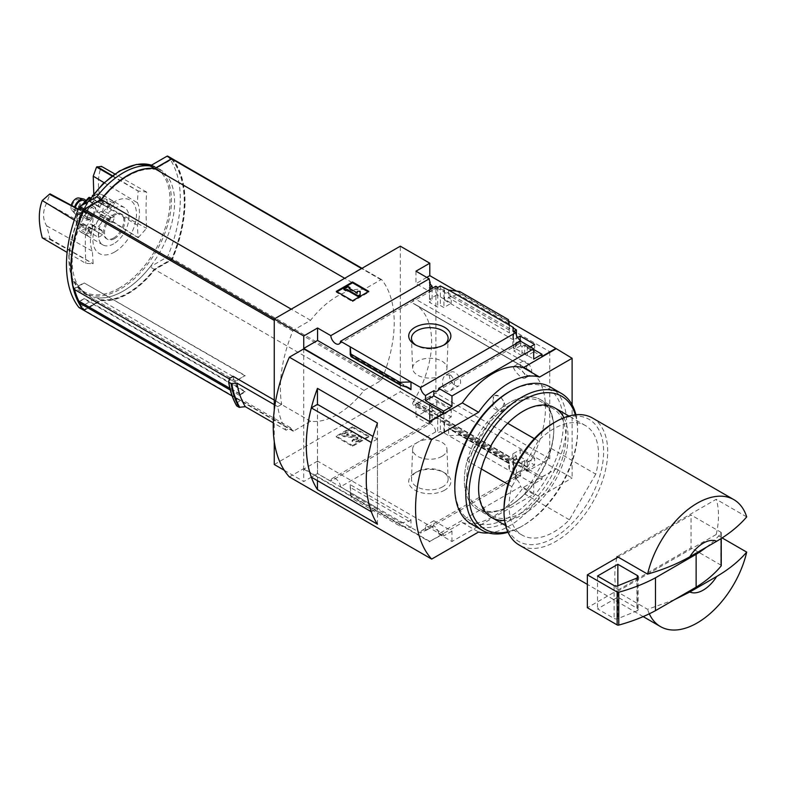 <?xml version="1.0" encoding="UTF-8"?>
<svg xmlns="http://www.w3.org/2000/svg" width="786" height="786" viewBox="0 0 786 786"><rect width="100%" height="100%" fill="white"/><g stroke="black" fill="none" stroke-linecap="round" stroke-linejoin="round"><path stroke-width="0.59" stroke-dasharray="3.93 2.95" d="M450.535 375.069C455.733 380.404 455.792 385.562 450.702 390.554C442.823 395.319 439.374 378.105 446.065 374.981L450.535 375.069M517.06 367.18C523.564 371.611 526.256 375.256 525.127 378.105C521.58 380.355 511.047 366.944 513.956 366.296L517.06 367.18M549.748 351.715L549.748 458.759L528.536 470.578A2.879 1.66 120 0 1 527.131 470.706A2.879 1.66 120 0 1 527.17 467.326A82.952 47.887 120 0 0 527.386 466.963L413.534 401.391A83.09 47.975 120 0 0 414.419 303.927A83.09 47.975 120 0 0 413.534 303.445L413.534 303.602A82.952 47.887 120 0 0 413.318 303.494A2.879 1.66 120 0 1 413.279 303.475A2.879 1.66 120 0 1 412.837 301.185A2.879 1.66 120 0 1 414.684 298.651L435.896 285.976L549.748 351.715L528.536 364.39A2.879 1.66 120 0 0 526.689 366.924A2.879 1.66 120 0 0 527.131 369.204A2.879 1.66 120 0 0 527.17 369.224L413.318 303.494M527.386 467.12A83.09 47.975 120 0 0 528.271 369.666A83.09 47.975 120 0 0 527.386 369.174L413.534 303.445M504.268 402.825L500.879 411.962L492.606 407.983L493.579 396.645A8.626 4.981 -120 0 0 495.259 406.647A8.626 4.981 -120 0 0 503.237 410.597A8.626 4.981 -120 0 0 504.268 402.825L500.505 396.252L494.944 395.466L493.579 396.645A8.626 4.981 -120 0 1 494.61 395.653A8.626 4.981 -120 0 1 504.268 402.825M527.386 466.963L413.534 401.224A82.952 47.887 120 0 1 413.318 401.587A2.879 1.66 120 0 0 413.279 404.967A2.879 1.66 120 0 0 414.684 404.849L435.896 393.029L435.896 285.976M527.386 369.174L413.534 303.602M430.099 283.677L430.099 291.793L436.81 287.912L436.81 294.868L451.243 303.2L443.933 307.572L440.366 305.518L437.723 307.1L429.49 302.345L432.133 300.763L429.49 299.24L436.81 294.868M436.81 287.912L451.243 296.253L451.243 303.2M451.243 409.968L436.81 401.626L429.49 405.714L432.133 407.236L429.49 408.71L437.723 413.465L440.366 411.992L443.933 414.045L451.243 409.968L451.243 416.914L444.542 420.795L513.464 460.586L513.464 473.025L512.845 473.378L516.412 475.432L513.769 476.955L515.812 478.143A6.897 3.989 60 0 1 517.227 475.442A6.897 3.989 60 0 1 520.676 475.785L520.676 470.618L515.596 473.555L533.694 483.999L542.026 479.185L527.897 471.03L527.897 468.918L542.026 477.073L542.026 479.185M436.81 401.626L436.81 408.582L451.243 416.914M429.49 282.518L429.49 299.24M429.49 405.714L429.49 422.436L430.099 422.082L430.099 412.454L436.81 408.582M432.133 288.364L432.133 300.763M432.133 407.236L432.133 421.827A6.897 3.989 60 0 0 430.011 422.033A6.897 3.989 60 0 0 429.49 422.436M429.49 287.705L429.49 302.345M429.49 408.71L429.49 423.349L432.133 421.827M437.723 287.509L437.723 307.1M435.68 286.32A6.897 3.989 60 0 1 434.265 289.022A6.897 3.989 60 0 1 431.219 288.894M437.723 413.465L437.723 433.057L440.366 431.534L443.933 433.587L444.542 433.233L444.542 420.795M429.49 423.349A6.897 3.989 60 0 1 435.68 431.878L437.723 433.057M440.366 285.976L440.366 305.518M440.366 411.992L440.366 431.534M443.933 288.03L443.933 307.572M443.933 414.045L443.933 433.587M451.243 296.253L444.542 300.124L444.542 287.676M520.165 340.24L520.165 342.991L534.608 351.322L527.288 355.694L524.645 354.172L522.002 355.753L513.769 350.998L516.412 349.416L512.845 347.363L520.165 342.991M534.608 344.376L534.608 351.322M534.608 458.091L520.165 449.759L512.845 453.836L516.412 455.89L513.769 457.364L522.002 462.119L524.645 460.645L527.288 462.168L534.608 458.091L534.608 465.047L527.897 468.918M520.165 449.759L520.165 456.705L534.608 465.047M530.334 346.842L527.897 348.247L527.897 346.135L527.288 346.488L524.645 344.966L524.645 354.172M524.645 344.966L522.002 346.488L522.002 355.753M522.002 462.119L522.002 471.384L520.676 470.618M524.645 460.645L524.645 469.851L522.002 471.384M527.288 346.488L527.288 355.694M527.288 462.168L527.288 471.384L524.645 469.851M527.897 471.03L527.288 471.384M512.845 327.821L512.845 347.363M513.464 328.175L513.464 339.916L517.601 337.518M512.845 453.836L512.845 473.378M513.464 460.586L520.165 456.705M516.412 335.19L516.412 349.416M516.412 455.89L516.412 475.432M513.769 331.407L513.769 350.998M513.769 457.364L513.769 476.955M522.002 346.488L520.676 345.722L520.676 341.262M513.464 473.025L444.542 433.233M508.414 463.308L508.473 460.812L509.397 462.934L509.397 470.676L508.414 463.308L459.741 435.208L448.6 435.582L448.6 427.83L449.651 429.215L459.093 432.3L459.741 435.208M444.699 490.14A21.075 12.163 180 0 1 414.9 490.14A21.075 12.163 180 0 1 414.9 472.926A21.075 12.163 180 0 1 444.699 472.926A21.075 12.163 180 0 1 444.699 490.14M435.68 431.878L340.525 486.809L420.667 533.075L515.812 478.143M444.542 300.124L513.464 339.916M448.6 290.024L448.6 297.776L450.604 296.184L458.493 294.563L459.741 293.571L459.741 291.527M509.397 325.129L509.397 332.871L448.6 297.776M527.897 348.247L542.026 356.402M527.897 346.135L533.694 349.485M456.558 291.105L508.699 321.199M426.749 277.409L415.971 283.628L430.099 291.793M542.026 477.073L555.849 469.095L429.795 396.321L415.971 404.299L430.099 412.454M515.596 473.555L515.596 478.713A6.897 3.989 60 0 1 520.46 486.691L438.726 533.871A6.897 3.989 -120 0 0 433.862 525.903L425.531 530.717A6.897 3.989 -120 0 0 422.082 530.373A6.897 3.989 -120 0 0 420.667 533.075M515.596 478.713L520.676 475.785M520.46 341.134A6.897 3.989 60 0 1 519.045 343.836A6.897 3.989 60 0 1 515.999 343.708M520.676 345.722L515.596 348.66L533.694 359.104M515.596 343.492L515.596 348.66M340.525 486.809A6.897 3.989 -120 0 0 337.341 480.148A6.897 3.989 -120 0 0 332.213 478.497A6.897 3.989 -120 0 0 330.808 481.189L429.205 424.381A6.897 3.989 60 0 1 430.099 422.082M429.205 424.381L415.971 416.737L429.795 408.759L400.32 391.742L400.32 246.185M415.971 404.299L415.971 416.737M415.971 271.19L415.971 283.628M534.333 438.676L538.243 440.936A63.253 36.52 -60 0 1 585.442 425.58A63.253 36.52 -60 0 1 595.749 474.135L551.015 448.315A63.253 36.52 -60 0 0 540.719 399.76A63.253 36.52 -60 0 0 493.51 415.116L467.159 460.753A63.253 36.52 -60 0 0 477.466 509.318A63.253 36.52 -60 0 0 524.665 493.962L551.015 448.315M507.746 423.33L493.51 415.116M83.65 310.224A1.434 0.825 120 0 0 84.269 310.106L101.158 300.35A72.459 41.835 120 0 0 154.606 269.49L171.505 259.744A1.434 0.825 120 0 0 172.37 258.692A115.011 66.397 120 0 0 172.37 158.841A1.434 0.825 120 0 0 172.321 158.792M79.229 307.65A1.434 0.825 120 0 0 79.769 307.513L96.668 297.756A72.459 41.835 120 0 0 150.116 266.896L167.015 257.15A1.434 0.825 120 0 0 167.87 256.098A115.011 66.397 120 0 0 167.87 156.247M101.158 300.35L96.668 297.756M154.606 269.49L150.116 266.896M233.167 376.337A115.011 66.397 120 0 0 234.316 381.77L229.502 378.999M281.693 404.348L277.723 406.647A119.61 69.06 120 0 0 286.094 430.217L290.456 427.702A115.011 66.397 120 0 0 292.814 430.954A1.434 0.825 120 0 0 292.952 431.082A1.434 0.825 120 0 0 293.669 431.013L310.568 421.257A72.459 41.835 120 0 0 364.016 390.396L380.915 380.64A1.434 0.825 120 0 0 381.77 379.589A115.011 66.397 120 0 0 381.77 279.747A1.434 0.825 120 0 0 381.632 279.62A1.434 0.825 120 0 0 380.915 279.688L364.016 289.445A72.459 41.835 120 0 0 310.568 320.305L293.669 330.061A1.434 0.825 120 0 0 292.814 331.103A115.011 66.397 120 0 0 281.693 404.348L274.265 400.064M290.456 427.702L241.931 399.681A115.011 66.397 120 0 1 239.357 395.299L245.144 391.959L245.144 391.369L240.329 394.15A0.865 0.501 120 0 1 239.769 394.051A115.011 66.397 120 0 1 235.407 382.379A0.865 0.501 120 0 1 235.996 381.151L245.144 375.521L234.316 381.77M241.931 399.681L238.158 401.862A118.873 68.628 -60 0 1 229.718 378.321M245.144 375.875L84.269 282.989L245.144 375.521M79.199 301.343A0.865 0.501 120 0 0 79.455 301.264L84.269 298.484L245.144 391.369M84.269 298.484L79.71 301.706M245.144 391.959L84.269 299.073M79.229 302.217A113.862 65.739 120 0 0 83.847 309.301A1.425 0.825 120 0 0 83.994 309.419A1.425 0.825 120 0 0 84.701 309.35L101.423 299.692A71.732 41.412 120 0 0 154.341 269.146L171.073 259.488A1.425 0.825 120 0 0 171.918 258.447A113.862 65.739 120 0 0 171.918 159.597A1.425 0.825 120 0 0 171.78 159.479A1.425 0.825 120 0 0 171.073 159.548L154.341 169.206A71.732 41.412 120 0 0 101.423 199.752L84.701 209.41A1.425 0.825 120 0 0 83.847 210.452A113.862 65.739 120 0 0 74.031 288.55L84.269 282.636M235.996 381.151L75.122 288.275A0.865 0.501 120 0 0 74.532 289.494A115.011 66.397 120 0 0 74.532 289.523M75.122 288.275L84.269 282.989M274.265 464.516L400.32 391.742M274.265 410.076L274.265 441.486M277.723 406.647L274.265 404.652M286.094 430.217L273.302 422.829M236.832 405.989L236.645 405.596A123.893 71.526 -60 0 1 234.69 401.901M238.158 401.862L236.645 405.596M674.427 599.708L647.595 609.327L617.098 591.72A73.314 42.326 120 0 1 616.804 590.718L587.358 607.716M649.305 613.797A73.314 42.326 -60 0 1 647.595 609.327M438.726 533.871L451.96 541.515L533.694 494.325L520.46 486.691M451.96 541.515L451.96 531.189L433.862 520.735L433.862 525.903M533.694 483.999L533.694 494.325M303.75 348.896L303.75 468.623L429.795 541.397L462.325 522.621A71.88 41.501 -60 0 0 523.319 487.399L555.849 469.095M429.795 541.397L443.628 533.881L317.573 461.107L317.573 473.555L330.808 481.189M451.96 531.189L443.628 535.993L443.628 533.881M425.531 530.717L425.531 525.549L443.628 535.993M350.202 484.648L350.202 492.39L351.175 497.882L350.202 484.648L410.99 519.743L410.99 527.485L399.848 525.981L351.175 497.882M410.99 519.743L408.995 521.324L401.106 522.955L399.848 523.948L399.848 525.981M368.801 436.928L352.541 446.32L336.28 436.928L352.541 427.535L368.801 436.928L368.801 436.112L352.541 426.719L352.541 427.535M284.296 470.303L303.75 481.533L317.573 473.555M549.748 458.759L435.896 393.029M429.795 396.321L429.795 408.759M555.849 468.623L572.11 478.016L572.11 404.81M317.573 461.107L303.75 469.095L303.75 481.533M303.75 469.095L429.795 541.868M508.414 319.627L508.414 321.671L459.741 293.571M508.414 321.671L509.397 332.871M523.319 487.399L539.589 496.791L572.11 478.016M289.356 476.925L303.75 468.623M462.325 522.621L478.595 532.004M488.695 532.977A71.88 41.501 120 0 0 539.589 496.791M371.336 511.765L377.447 508.237L377.447 438.981L373.016 436.427M377.447 508.237L317.475 473.614L317.475 404.358M377.467 524.233L377.467 423.015M317.446 480.678L317.446 404.368M377.447 438.981L371.346 442.508M311.344 477.151L317.475 473.614M368.801 291.38L368.801 292.195L368.094 291.793M352.541 300.773L352.541 301.588L368.801 292.195M336.28 291.38L336.28 292.195L352.541 301.588M336.988 291.793L336.28 292.195M360.165 295.428L360.165 292.107L357.286 292.107L357.286 291.282M360.165 291.282L360.165 292.107M347.962 286.389L347.962 287.214L343.904 289.562M349.996 288.383L347.962 287.214M348.984 288.148L348.984 288.973L349.691 288.56M357.286 293.767L357.286 292.942L357.286 293.767L348.984 288.973M352.541 426.719L336.28 436.112L352.541 445.495L352.541 446.32M352.541 445.495L368.801 436.112M336.28 436.112L336.28 436.928M353.661 439.924L353.661 439.099L352.03 440.514A4.313 2.486 0 0 0 358.131 440.514L360.312 439.246A3.733 2.162 0 0 0 361.413 437.723A3.733 2.162 0 0 0 358.328 435.601L346.685 434.275L352.03 431.121L352.03 431.936L346.685 435.1L358.328 436.417A3.733 2.162 0 0 1 361.413 438.549A3.733 2.162 0 0 1 360.312 440.072L358.131 441.329A4.313 2.486 0 0 1 352.03 441.329L353.661 439.924A2.014 1.159 0 0 0 356.51 439.924L357.502 439.345A1.434 0.825 0 0 0 357.925 438.765A1.434 0.825 0 0 0 356.736 437.94L343.904 436.633L341.871 435.464L349.996 430.767L352.03 431.936M352.03 440.514L352.03 441.329M353.661 439.099A2.014 1.159 0 0 0 356.51 439.099L356.51 439.924M352.03 431.121L349.996 429.942L341.871 434.638L343.904 435.817L356.736 437.124A1.434 0.825 0 0 1 357.925 437.94A1.434 0.825 0 0 1 357.502 438.529L356.51 439.099M343.904 435.817L343.904 436.633M341.871 434.638L341.871 435.464M349.996 429.942L349.996 430.767M433.862 520.735L425.531 525.549M592.506 418.034A73.314 42.326 -60 0 1 603.746 476.788A73.314 42.326 -60 0 1 555.849 541.397A73.314 42.326 -60 0 1 519.192 545.032M616.804 557.854A73.314 42.326 120 0 0 616.804 590.718L691.051 547.852L691.051 514.987L618.12 557.087M746.7 516.893L716.203 499.287L617.098 556.508M722.079 537.899L716.203 534.5A73.314 42.326 120 0 0 716.203 499.287M553.816 422.839A70.445 40.666 -60 0 1 603.628 451.596A70.445 40.666 -60 0 1 553.816 537.879A70.445 40.666 -60 0 1 504.003 509.122M595.749 474.135L569.388 519.782A63.253 36.52 -60 0 1 522.189 535.138A63.253 36.52 -60 0 1 511.892 486.583L507.972 484.323M538.243 440.936L511.892 486.583M569.388 519.782L524.665 493.962M481.396 468.977L467.159 460.753M716.203 534.5L617.098 591.72M721.116 565.281A1.434 0.825 0 0 0 720.831 565.046L691.051 547.852M706.516 547.144A143.759 83.002 0 0 0 721.116 533.124A1.434 0.825 0 0 0 721.253 532.77A1.434 0.825 0 0 0 720.831 532.181L691.051 514.987M636.935 610.918A2.879 1.66 0 0 0 638.163 609.563A2.879 1.66 0 0 0 637.318 608.384L617.855 597.154L597.527 608.895L614.121 618.464A2.879 1.66 0 0 0 617.806 618.651L636.935 610.918L636.935 578.054M597.527 576.02L597.527 608.895M617.855 585.767L617.855 597.154M443.658 345.142A18.324 10.582 180 0 1 442.754 345.712A18.324 10.582 180 0 1 416.845 345.712A18.324 10.582 180 0 1 415.941 345.142M442.754 345.712L444.699 344.582L442.754 345.712M441.948 375.197A17.174 9.913 180 0 1 423.399 377.388A17.174 9.913 180 0 1 412.63 368.398A17.174 9.913 180 0 1 429.795 358.269A17.174 9.913 180 0 1 446.969 368.398A17.174 9.913 180 0 1 441.948 375.197M441.948 456.342A17.174 9.913 180 0 1 423.055 458.454A17.174 9.913 180 0 1 412.63 449.111A17.174 9.913 180 0 1 429.795 439.413A17.174 9.913 180 0 1 446.969 449.111A17.174 9.913 180 0 1 441.948 456.342M442.754 486.77A18.324 10.582 180 0 1 422.603 489.01A18.324 10.582 180 0 1 411.481 479.057A18.324 10.582 180 0 1 416.845 471.806A18.324 10.582 180 0 1 442.754 471.806A18.324 10.582 180 0 1 448.118 479.057A18.324 10.582 180 0 1 442.754 486.77M83.925 310.362A1.434 0.825 120 0 0 84.466 310.224L101.365 300.468A72.459 41.835 120 0 0 154.813 269.608L171.712 259.861A1.434 0.825 120 0 0 172.566 258.81A115.011 66.397 120 0 0 172.566 158.959M364.016 289.445L344.7 278.293M310.568 320.305L291.252 309.153M310.568 421.257L101.365 300.468M364.016 390.396L154.813 269.608M239.357 395.299L230.298 390.072M123.392 172.743A72.4 41.796 120 0 0 76.095 236.537A72.4 41.796 120 0 0 87.197 294.554A72.4 41.796 120 0 0 123.392 290.967A72.4 41.796 120 0 0 170.69 227.174A72.4 41.796 120 0 0 159.587 169.157A72.4 41.796 120 0 0 123.392 172.743M114.668 251.992A30.831 17.803 -60 0 1 95.784 225.13A30.831 17.803 -60 0 1 133.551 203.328A30.831 17.803 -60 0 1 114.668 251.992M74.277 220.06L85.88 227.134A310.048 244.525 -35.1 0 1 93.082 217.133A310.863 176.31 -0.9 0 1 93.17 217.064A311.59 183.01 59.1 0 0 92.443 228.795A34.663 20.014 120 0 0 92.443 251.176A311.59 183.01 59.1 0 0 93.17 263.703A310.863 182.578 -179.1 0 0 93.082 263.772A310.048 65.523 -158.8 0 0 85.88 263.408L67.124 252.414M85.88 227.134A308.947 175.229 -119.1 0 0 85.88 263.408M138.277 237.677A310.048 244.525 144.9 0 1 146.628 228.333A308.947 181.458 59.1 0 1 146.628 192.059A310.048 65.523 21.2 0 0 138.277 191.037A310.863 176.31 -0.9 0 0 138.169 191.086A311.59 176.732 -119.1 0 0 137.462 202.798A34.663 20.014 120 0 1 137.462 225.179A311.59 176.732 -119.1 0 0 138.169 237.726A310.863 182.578 -179.1 0 1 138.277 237.677L97.179 211.611L101.463 203.672C97.385 188.964 97.385 176.526 101.463 166.367M93.78 193.946L93.239 198.927L96.54 211.984L97.179 211.611M112.369 175.681L138.277 191.037M111.985 175.976L138.169 191.086M101.463 203.672L146.628 228.333M146.628 192.059L114.795 173.952M138.169 237.726L96.54 211.984M137.462 225.179L93.239 198.927M104.066 182.686L137.462 202.798M42.267 237.844L50.058 238.816L46.649 225.828C42.513 218.97 42.513 211.385 46.649 203.073L50.058 193.887M46.649 225.828L92.443 251.176M92.443 228.795L46.649 203.073M49.42 239.19L93.082 263.772M50.058 238.816L93.17 263.703M93.17 217.064L78.315 209.076M93.082 217.133L78.207 209.331M79.337 302.158A113.862 65.739 120 0 0 84.053 309.419A1.425 0.825 120 0 0 84.19 309.537A1.425 0.825 120 0 0 84.908 309.468L101.63 299.81A71.732 41.412 120 0 0 154.547 269.264L171.269 259.606A1.425 0.825 120 0 0 172.124 258.565A113.862 65.739 120 0 0 172.124 159.715A1.425 0.825 120 0 0 171.987 159.597A1.425 0.825 120 0 0 171.269 159.666L154.547 169.324A71.732 41.412 120 0 0 101.63 199.87L84.908 209.528A1.425 0.825 120 0 0 84.053 210.569A113.862 65.739 120 0 0 74.238 288.668M526.168 374.834A7.909 4.569 -120 0 0 530.118 375.227A7.909 4.569 -120 0 0 531.336 368.889A7.909 4.569 -120 0 0 526.168 361.924A7.909 4.569 -120 0 0 522.209 361.531A7.909 4.569 -120 0 0 521 367.868A7.909 4.569 -120 0 0 526.168 374.834M455.006 385.395A7.909 4.569 -120 0 0 458.965 385.788A7.909 4.569 -120 0 0 460.174 379.451A7.909 4.569 -120 0 0 455.006 372.485A7.909 4.569 -120 0 0 451.056 372.092A7.909 4.569 -120 0 0 449.847 378.43A7.909 4.569 -120 0 0 455.006 385.395M86.303 233.363A21.566 12.448 120 0 0 88.425 236.38L91.323 232.096A2.299 1.326 120 0 0 91.471 229.198A2.299 1.326 120 0 0 89.712 229.807L86.303 233.363L78.168 228.667A2.879 2.162 156.3 0 1 77.421 227.852A2.879 2.162 156.3 0 1 78.02 225.523A18.687 10.788 -60 0 1 78.02 214.097A2.879 0.914 16.2 0 0 77.293 214.46A2.879 0.914 16.2 0 0 78.168 215.472L86.303 220.168L89.712 219.795A2.299 1.326 120 0 0 91.677 217.958A2.299 1.326 120 0 0 91.471 215.708A2.299 1.326 120 0 0 91.323 215.639L88.425 214.696L79.858 209.351A18.687 10.788 -60 0 1 88.435 198.681A2.879 1.415 53.5 0 1 88.759 197.551M88.425 236.38L80.29 231.683A2.879 2.329 -48 0 1 79.966 231.448A2.879 2.329 -48 0 1 79.858 228.146L81.154 226.23A2.299 1.326 120 0 0 81.302 223.332A2.299 1.326 120 0 0 79.543 223.931L78.02 225.523M98.319 237.264A21.566 12.448 120 0 0 100.441 236.213A21.566 12.448 120 0 0 102.563 234.817L102.052 230.907A2.299 1.326 120 0 0 101.591 230.101A2.299 1.326 120 0 0 99.92 230.612A2.299 1.326 120 0 0 98.83 232.764L98.319 237.264L90.184 232.568A2.879 1.877 67.5 0 1 88.435 228.903A18.687 10.788 -60 0 1 79.858 228.146M113.656 243.837A21.566 12.448 -60 0 1 102.868 244.908A21.566 12.448 -60 0 1 102.868 220.011A21.566 12.448 -60 0 1 124.434 207.563A21.566 12.448 -60 0 1 127.745 224.835A21.566 12.448 -60 0 1 113.656 243.837M102.563 234.817L94.428 230.121A2.879 1.415 -126.5 0 1 92.109 226.781L91.883 225.042A2.299 1.326 120 0 0 91.422 224.236A2.299 1.326 120 0 0 89.761 224.747A2.299 1.326 120 0 0 88.661 226.899L88.435 228.903M112.457 222.507A21.566 12.448 120 0 0 114.579 217.034L111.17 217.417A2.299 1.326 120 0 0 109.205 219.255A2.299 1.326 120 0 0 109.411 221.495A2.299 1.326 120 0 0 109.559 221.564L112.457 222.507L100.687 216.121A18.687 10.788 -60 0 1 92.109 226.781M114.579 217.034L106.444 212.338A2.879 0.914 -163.8 0 0 102.524 211.375L101.001 211.542A2.299 1.326 120 0 0 99.036 213.389A2.299 1.326 120 0 0 99.242 215.629A2.299 1.326 120 0 0 99.39 215.698L100.687 216.121M114.579 203.849A21.566 12.448 120 0 0 112.457 200.823L109.559 205.107A2.299 1.326 120 0 0 109.411 208.005A2.299 1.326 120 0 0 111.17 207.406L114.579 203.849L106.444 199.153A2.879 2.162 -23.7 0 0 102.524 199.949A18.687 10.788 -60 0 1 102.524 211.375M112.457 200.823L104.322 196.127A2.879 2.329 132 0 0 100.687 197.325L99.39 199.241A2.299 1.326 120 0 0 99.242 202.14A2.299 1.326 120 0 0 101.001 201.53L102.524 199.949M102.563 199.939A21.566 12.448 120 0 0 98.319 202.395L98.83 206.296A2.299 1.326 120 0 0 99.291 207.101A2.299 1.326 120 0 0 100.952 206.59A2.299 1.326 120 0 0 102.052 204.439L102.563 199.939L94.428 195.252A2.879 1.877 -112.5 0 0 93.043 195.075A2.879 1.877 -112.5 0 0 92.777 195.233M98.319 202.395L90.704 197.993M88.425 214.696A21.566 12.448 120 0 0 86.303 220.168M92.296 195.861A2.879 1.877 -112.5 0 0 92.109 196.559A18.687 10.788 -60 0 1 100.687 197.325M90.272 218.606A7.192 4.146 -60 0 1 86.676 218.96A7.192 4.146 -60 0 1 86.676 210.658A7.192 4.146 -60 0 1 93.868 206.512A7.192 4.146 -60 0 1 94.968 212.269A7.192 4.146 -60 0 1 90.272 218.606M89.712 219.795L79.543 213.92L78.02 214.097M79.543 213.92A2.299 1.326 120 0 0 81.508 212.082A2.299 1.326 120 0 0 81.302 209.842A2.299 1.326 120 0 0 81.154 209.774L79.858 209.351M98.83 206.296L88.661 200.43L88.435 198.681M88.661 200.43A2.299 1.326 120 0 0 89.123 201.236A2.299 1.326 120 0 0 90.793 200.725A2.299 1.326 120 0 0 91.883 198.573L92.109 196.559M114.668 238.561A14.374 8.302 -60 0 1 107.486 239.268A14.374 8.302 -60 0 1 107.486 222.674A14.374 8.302 -60 0 1 121.859 214.372A14.374 8.302 -60 0 1 124.06 225.887A14.374 8.302 -60 0 1 114.668 238.561M113.656 237.971A14.374 8.302 -60 0 1 106.464 238.679A14.374 8.302 -60 0 1 106.464 222.084A14.374 8.302 -60 0 1 120.838 213.782A14.374 8.302 -60 0 1 123.048 225.307A14.374 8.302 -60 0 1 113.656 237.971M83.699 200.636A7.192 4.146 -60 0 1 84.8 206.404A7.192 4.146 -60 0 1 80.103 212.731A7.192 4.146 -60 0 1 76.517 213.094A7.192 4.146 -60 0 1 75.368 207.494M85.527 200.371A8.705 5.021 -60 0 1 80.103 213.969A8.705 5.021 -60 0 1 75.024 213.802A8.705 5.021 -60 0 1 74.542 207.052M78.905 198.013A7.192 4.146 -60 0 1 80.899 203.446A7.192 4.146 -60 0 1 76.046 210.383A7.192 4.146 -60 0 1 71.84 210.245A7.192 4.146 -60 0 1 71.261 205.284M76.046 208.978A5.463 3.154 -60 0 1 73.314 209.253A5.463 3.154 -60 0 1 73.314 202.945A5.463 3.154 -60 0 1 78.777 199.791A5.463 3.154 -60 0 1 79.612 204.164A5.463 3.154 -60 0 1 76.046 208.978M90.272 217.191A5.463 3.154 -60 0 1 87.541 217.467A5.463 3.154 -60 0 1 87.541 211.159A5.463 3.154 -60 0 1 93.003 208.005A5.463 3.154 -60 0 1 93.839 212.377A5.463 3.154 -60 0 1 90.272 217.191M510.193 505.545A61.701 35.625 -60 0 1 479.342 508.601A61.701 35.625 -60 0 1 479.342 437.36A61.701 35.625 -60 0 1 541.043 401.734A61.701 35.625 -60 0 1 553.816 429.981A61.701 35.625 -60 0 1 510.193 505.545L509.092 506.184A63.253 36.52 -60 0 1 464.359 480.364A63.253 36.52 -60 0 1 509.092 402.884A63.253 36.52 -60 0 1 553.816 428.714A63.253 36.52 -60 0 1 509.092 506.184L510.193 505.545M522.218 512.492A61.701 35.625 -60 0 1 491.368 515.547A61.701 35.625 -60 0 1 478.595 487.3A61.701 35.625 -60 0 1 522.218 411.736A61.701 35.625 -60 0 1 553.069 408.681A61.701 35.625 -60 0 1 562.53 458.12A61.701 35.625 -60 0 1 522.218 512.492M509.092 391.85A76.773 44.321 -60 0 1 563.375 423.192A76.773 44.321 -60 0 1 509.092 517.217A76.773 44.321 -60 0 1 454.809 485.876M550.249 386.997A79.072 45.647 -60 0 1 562.373 450.358A79.072 45.647 -60 0 1 510.713 520.037A79.072 45.647 -60 0 1 471.178 523.948M575.912 414.753A79.072 45.647 -60 0 1 577.602 429.529A79.072 45.647 -60 0 1 521.698 526.374A79.072 45.647 -60 0 1 508.041 532.299M575.342 414.812A76.773 44.321 -60 0 1 577.602 431.416A76.773 44.321 -60 0 1 523.319 525.431L521.698 526.374L523.319 525.431A76.773 44.321 -60 0 1 507.805 531.778M563.965 417.72A63.253 36.52 -60 0 1 523.319 514.398A63.253 36.52 -60 0 1 504.641 520.47M527.17 467.326L413.318 401.587M509.397 462.934L448.6 427.83M171.505 259.744L167.015 257.15M172.37 258.692L167.87 256.098M84.269 310.106L79.769 307.513M292.814 331.103L274.265 320.403M508.414 461.264L459.741 433.165M399.848 523.948L351.175 495.848M406.647 387.174L350.585 354.81M346.773 434.157L346.773 434.982M346.931 434.442L346.931 435.257M358.328 435.601L358.328 436.417M360.312 439.246L360.312 440.072M358.131 440.514L358.131 441.329M357.502 438.529L357.502 439.345M356.736 437.124L356.736 437.94M408.995 387.891L350.379 354.054M401.106 385.464L351.067 356.579M509.22 330.032L450.604 296.184M508.532 323.449L458.493 294.563M408.995 521.324L350.379 487.487M401.106 522.955L351.067 494.07M509.22 463.465L450.604 429.618M508.532 460.93L458.493 432.045M720.831 532.181L720.831 565.046M721.116 533.124L721.116 538.518M637.318 577.867L637.318 608.384M617.806 585.786L617.806 618.651M614.121 585.599L614.121 618.464M380.915 380.64L171.712 259.861M381.77 379.589L172.566 258.81M381.77 279.747L361.982 268.321L381.632 279.62M380.915 279.688L361.599 268.537M293.669 330.061L274.353 318.91M292.814 430.954L232.106 395.908M293.669 431.013L84.466 310.224M151.472 165.168A72.4 41.796 -60 0 1 156.443 167.339A72.4 41.796 -60 0 1 167.536 225.356A72.4 41.796 -60 0 1 120.248 289.15A72.4 41.796 -60 0 1 84.043 292.736A72.4 41.796 -60 0 1 89.014 201.226M119.452 287.971A71.506 41.285 -60 0 1 75.662 225.67A71.506 41.285 -60 0 1 163.242 175.101A71.506 41.285 -60 0 1 119.452 287.971M235.407 382.379L74.532 289.494M239.769 394.051L229.866 388.323M240.329 394.15L79.455 301.264M528.536 364.39L414.684 298.651M528.536 470.578L414.684 404.849M78.168 228.667A21.566 12.448 -60 0 1 78.168 215.472M90.184 232.568A21.566 12.448 -60 0 1 81.528 232.587A21.566 12.448 -60 0 1 80.29 231.683M104.322 217.81A21.566 12.448 -60 0 1 94.428 230.121M106.444 199.153A21.566 12.448 -60 0 1 106.444 212.338M94.428 195.252A21.566 12.448 -60 0 1 103.084 195.233A21.566 12.448 -60 0 1 104.322 196.127M80.29 210.009A21.566 12.448 -60 0 1 83.758 204.262M111.17 207.406L101.001 201.53M109.559 205.107L99.39 199.241M102.052 204.439L91.883 198.573M91.323 215.639L81.154 209.774M89.712 229.807L79.543 223.931M91.323 232.096L81.154 226.23M98.83 232.764L88.661 226.899M102.052 230.907L91.883 225.042M111.17 217.417L101.001 211.542M109.559 221.564L99.39 215.698M528.271 369.666L414.419 303.927M422.082 530.373L517.227 475.442M437.311 391.025L519.045 343.836M339.12 343.954L434.265 289.022M332.213 478.497L430.011 422.033M585.442 425.58L568.936 416.049M554.945 407.973L540.719 399.76M346.685 434.275L346.685 435.1M361.413 437.723L361.413 438.549M357.925 437.94L357.925 438.765M409.948 388.304L350.291 353.857M509.299 463.652L449.651 429.215M508.473 460.812L459.093 432.3M643.154 616.597L587.358 584.391M522.189 535.138L505.683 525.608M491.692 517.532L477.466 509.318M721.253 532.77L721.253 538.43M638.163 576.698L638.163 609.563M416.845 345.712L414.9 344.582M446.969 368.398L448.118 338.461M412.63 368.398L411.481 338.461M412.63 449.111L411.481 479.057M446.969 449.111L448.118 479.057M416.845 471.806L414.9 472.926M442.754 471.806L444.699 472.926M292.952 431.082L232.125 395.967M159.587 169.157L151.492 165.158M87.197 294.554L84.043 292.736L72.125 278.431L68.795 255.755L74.454 228.657L88.052 201.786M239.897 394.189L229.876 388.402M527.131 369.204L413.279 303.475M527.131 470.706L413.279 404.967M525.127 378.105L530.118 375.227M513.956 366.296L522.209 361.531M450.702 390.554L458.965 385.788M446.065 374.981L451.056 372.092M500.879 411.962L503.237 410.597M124.434 207.563L103.084 195.233C99.93 193.602 96.59 193.553 93.043 195.075M102.868 244.908L79.966 231.448M77.293 214.46C75.82 219.549 75.859 224.01 77.421 227.852M79.307 209.273L81.331 205.667M121.859 214.372L120.838 213.782M107.486 239.268L106.464 238.679M93.868 206.512L84.721 201.226M86.676 218.96L76.517 213.094M71.84 210.245L75.024 213.802M93.003 208.005L78.777 199.791M87.541 217.467L73.314 209.253M109.411 208.005L99.242 202.14M99.291 207.101L89.123 201.236M91.471 215.708L81.302 209.842M91.471 229.198L81.302 223.332M101.591 230.101L91.422 224.236M109.411 221.495L99.242 215.629M553.069 408.681L541.043 401.734M491.368 515.547L479.342 508.601M553.816 429.981L553.816 428.714M577.602 431.416L577.602 429.529M478.595 487.3L478.595 488.578M522.218 411.736L523.319 411.107"/><path stroke-width="1.18" d="M431.219 288.894A6.897 3.989 60 0 1 429.49 287.705L432.133 286.183A6.897 3.989 60 0 1 429.49 282.518L430.099 282.164L430.099 283.677M432.133 286.183L432.133 288.364M430.099 282.164A6.897 3.989 60 0 1 429.205 278.824L415.971 271.19L429.795 263.202L400.32 246.185L274.265 318.959L303.75 335.986L317.573 327.998L330.808 335.642A6.897 3.989 -120 0 0 333.991 342.303A6.897 3.989 -120 0 0 339.12 343.954A6.897 3.989 -120 0 0 340.525 341.252L435.68 286.32L437.723 287.509L440.366 285.976L448.6 290.024L459.741 291.527L508.414 319.627L509.397 325.129L448.6 290.024M517.601 337.518L520.165 336.044L520.165 340.24M520.165 336.044L534.608 344.376L530.334 346.842M516.412 335.19L516.412 329.874L512.845 327.821L513.464 327.467L513.464 328.175M516.412 329.874L513.769 331.407L515.812 332.586A6.897 3.989 60 0 0 520.676 340.564L520.676 341.262M513.464 327.467L509.397 325.129M533.694 349.485L542.026 354.29L542.026 356.402L555.849 348.424L572.11 358.288L539.589 377.064A71.88 41.501 120 0 0 478.595 412.277L431.671 439.364A129.385 74.699 120 0 0 431.671 559.092L478.595 532.004A71.88 41.501 120 0 0 488.695 532.977M444.699 344.582A21.075 12.163 180 0 1 414.9 344.582A21.075 12.163 180 0 1 414.9 327.379A21.075 12.163 180 0 1 444.699 327.379A21.075 12.163 180 0 1 444.699 344.582L444.699 344.582M340.525 341.252L420.667 387.518L515.812 332.586M429.795 263.202L429.795 275.65L456.558 291.105M508.699 321.199L555.849 348.424M429.795 275.65L426.749 277.409M515.999 343.708A6.897 3.989 60 0 1 515.596 343.492L520.676 340.564M420.667 387.518A6.897 3.989 -120 0 0 425.531 395.496L433.862 390.681A6.897 3.989 -120 0 0 437.311 391.025A6.897 3.989 -120 0 0 438.726 388.323L520.46 341.134L533.694 348.778L533.694 359.104L542.026 354.29M330.808 335.642L429.205 278.824M534.333 438.676L507.746 423.33M172.321 158.792A1.434 0.825 120 0 0 172.222 158.723A1.434 0.825 120 0 0 171.505 158.792L154.606 168.548L150.116 165.954A72.459 41.835 120 0 0 96.668 196.814L79.769 206.571A1.434 0.825 120 0 0 78.914 207.612A115.011 66.397 120 0 0 78.914 307.464A1.434 0.825 120 0 0 79.052 307.581A1.434 0.825 120 0 0 79.229 307.65M172.046 158.664L167.87 156.247A1.434 0.825 120 0 0 167.732 156.129A1.434 0.825 120 0 0 167.015 156.198L150.116 165.954M154.606 168.548A72.459 41.835 120 0 0 101.158 199.408L96.668 196.814M101.158 199.408L84.269 209.164A1.434 0.825 120 0 0 83.404 210.206A115.011 66.397 120 0 0 83.404 310.057A1.434 0.825 120 0 0 83.542 310.175A1.434 0.825 120 0 0 83.65 310.224M172.429 158.841L362.022 268.301L172.566 158.959A1.434 0.825 120 0 0 172.429 158.841A1.434 0.825 120 0 0 171.712 158.91L154.813 168.666A72.459 41.835 120 0 0 101.365 199.526L84.466 209.273A1.434 0.825 120 0 0 83.611 210.324A115.011 66.397 120 0 0 73.638 289.012L229.502 378.999M274.265 400.064L233.167 376.337L229.718 378.321L228.598 381.839M79.71 301.706L79.131 302.04A113.862 65.739 120 0 0 79.229 302.217M74.532 289.523A115.011 66.397 120 0 0 78.895 301.166A0.865 0.501 120 0 0 79.199 301.343M274.265 318.959L274.265 410.076M274.265 441.486L274.265 464.516L284.296 470.303M273.302 422.829L245.33 406.686L239.131 407.315A124.208 71.713 -60 0 1 231.104 383.548L228.805 382.222A124.208 71.713 -60 0 0 236.832 405.989L236.645 405.596M231.104 383.548L236.959 383.116L274.265 404.652M239.131 407.315L236.832 405.989M689.803 592.005L716.694 576.472A28.748 16.604 -60 0 1 689.803 592.005L674.427 599.708M716.694 576.472C728.956 569.29 738.958 561.175 746.7 552.106A73.314 42.326 -60 0 1 697.153 622.974A73.314 42.326 -60 0 1 660.495 626.609A73.314 42.326 -60 0 1 649.305 613.797M572.11 404.81L572.11 358.288M303.75 335.986L303.75 348.424L429.795 421.669L303.75 348.896L289.356 357.198L431.671 439.364M438.726 388.323L451.96 395.967L533.694 348.778M429.795 421.198L443.628 413.22L443.628 411.107L451.96 406.293L451.96 395.967M555.849 348.896L523.319 367.671A71.88 41.501 -60 0 0 462.325 402.884L429.795 421.669M443.628 411.107L425.531 400.654L425.531 395.496M400.506 385.209L399.848 382.31L410.99 381.937L410.99 389.679L408.995 387.891L400.506 385.209L351.116 356.697L350.202 346.842L350.202 354.584L351.116 356.697M317.573 327.998L317.573 340.446L303.75 348.424M443.628 413.22L317.573 340.446M399.848 382.31L351.175 354.211M352.541 281.987L368.801 291.38L352.541 300.773L336.28 291.38L352.541 281.987L352.541 282.813L336.988 291.793M523.319 367.671L539.589 377.064M462.325 402.884L478.595 412.277M289.356 357.198A129.385 74.699 120 0 0 289.356 476.925L431.671 559.092M317.446 404.368L317.446 388.363L377.467 423.015A129.385 74.699 120 0 0 377.467 524.233L317.446 489.58L317.446 480.678M317.446 388.363A129.385 74.699 120 0 0 317.446 489.58M373.016 436.427L317.475 404.358L311.344 407.895A129.385 74.699 120 0 0 311.344 477.151L371.336 511.765A129.385 74.699 120 0 1 371.316 442.518L311.344 407.895M368.094 291.793L352.541 282.813M346.95 289.327L345.938 289.906L343.904 288.737L347.962 286.389L349.996 287.558L348.984 288.148L357.286 292.942L357.286 291.282L360.165 291.282L360.165 295.428L358.131 296.597L358.131 295.782L346.95 289.327L346.95 290.142L358.131 296.597M360.165 294.603L358.131 295.782M345.938 289.906L345.938 290.732L346.95 290.142M343.904 288.737L343.904 289.562L345.938 290.732M349.996 287.558L349.691 288.56M357.286 292.107L357.286 292.942M433.862 390.681L433.862 395.849L425.531 400.654M451.96 406.293L433.862 395.849M689.803 556.793A28.748 16.604 -60 0 1 716.694 541.259L689.803 556.793C677.414 563.837 663.345 569.614 647.595 574.114A73.314 42.326 -60 0 1 733.81 499.621A73.314 42.326 -60 0 1 746.7 516.893C738.958 525.952 728.956 534.077 716.694 541.259M587.358 584.391L519.192 545.032A73.314 42.326 -60 0 1 504.003 511.46A73.314 42.326 -60 0 1 555.849 421.669A73.314 42.326 -60 0 1 592.506 418.034L733.81 499.621M647.595 574.114L617.098 556.508A73.314 42.326 120 0 0 616.804 557.854L587.358 574.851L587.358 607.716L617.148 624.909A1.434 0.825 0 0 0 618.779 625.076A143.759 83.002 0 0 0 655.475 610.653L696.131 587.171A143.759 83.002 0 0 0 721.116 565.989A1.434 0.825 0 0 0 721.253 565.635A1.434 0.825 0 0 0 721.116 565.281M746.7 552.106L722.079 537.899M504.003 511.46L504.003 509.122A70.445 40.666 -60 0 1 553.816 422.839L555.849 421.669M507.972 484.323L481.396 468.977M618.12 557.087L616.804 557.854M587.358 574.851L617.148 592.045A1.434 0.825 0 0 0 618.779 592.212A143.759 83.002 0 0 0 655.475 577.789L655.475 610.653M655.475 577.789L696.131 554.307L696.131 587.171M617.855 564.289L597.527 576.02L614.121 585.599A2.879 1.66 0 0 0 617.806 585.786L636.935 578.054A2.879 1.66 0 0 0 638.163 576.698A2.879 1.66 0 0 0 637.318 575.519L617.855 564.289L617.855 585.767M696.131 554.307A143.759 83.002 0 0 0 706.516 547.144M415.941 345.142A18.324 10.582 180 0 1 411.481 338.461A18.324 10.582 180 0 1 429.795 327.654A18.324 10.582 180 0 1 448.118 338.461A18.324 10.582 180 0 1 443.658 345.142M245.33 406.686A119.61 69.06 -60 0 1 236.959 383.116M344.7 278.293L154.813 168.666M291.252 309.153L101.365 199.526M79.131 302.04L78.679 302.531A115.011 66.397 120 0 0 83.611 310.175A1.434 0.825 120 0 0 83.748 310.293A1.434 0.825 120 0 0 83.925 310.362M230.298 390.072L78.679 302.531M114.795 173.952L101.463 166.367L96.54 167.054L93.239 176.172L93.78 193.946M97.179 166.681L112.369 175.681M96.54 167.054L111.985 175.976M93.239 176.172L104.066 182.686M78.207 209.331L49.42 194.25L42.267 200.538C38.337 210.628 38.337 223.057 42.267 237.844L67.124 252.414M49.42 194.25L50.058 193.887L78.315 209.076M42.267 200.538L74.277 220.06M90.704 197.993L90.184 197.699A2.879 1.415 53.5 0 0 88.759 197.551L81.331 205.667M92.777 195.233A2.879 1.877 -112.5 0 0 92.296 195.861M75.368 207.494A7.192 4.146 -60 0 1 83.699 200.636L84.721 201.226M74.542 207.052A8.705 5.021 -60 0 1 83.571 198.996A8.705 5.021 -60 0 1 85.527 200.371M71.261 205.284A7.192 4.146 -60 0 1 78.905 198.013L83.571 198.996M508.041 532.299A79.072 45.647 -60 0 1 482.162 530.285L471.178 523.948A79.072 45.647 -60 0 1 454.809 487.752L454.809 485.876A76.773 44.321 -60 0 1 509.092 391.85L510.713 390.917A79.072 45.647 -60 0 1 550.249 386.997L561.224 393.334A79.072 45.647 -60 0 1 575.912 414.753M454.809 487.752A79.072 45.647 -60 0 1 510.713 390.917M482.162 530.285A79.072 45.647 -60 0 1 482.162 438.991A79.072 45.647 -60 0 1 561.224 393.334M507.805 531.778A76.773 44.321 -60 0 1 484.933 440.592A76.773 44.321 -60 0 1 575.342 414.812M504.641 520.47A63.253 36.52 -60 0 1 478.595 488.578A63.253 36.52 -60 0 1 523.319 411.107A63.253 36.52 -60 0 1 563.965 417.72M171.505 158.792L167.015 156.198M84.269 209.164L79.769 206.571M83.404 210.206L78.914 207.612M83.404 310.057L78.914 307.464M274.265 320.403L83.611 210.324M410.99 389.679L406.647 387.174M399.848 384.354L351.175 356.245M721.116 538.518L721.116 565.989M617.148 592.045L617.148 624.909M618.779 592.212L618.779 625.076M637.318 575.519L637.318 577.867M239.809 407.423A123.893 71.526 -60 0 1 231.762 383.666M234.69 401.901A123.893 71.526 -60 0 1 228.638 382.065M361.599 268.537L171.712 158.91M274.353 318.91L84.466 209.273M232.106 395.908L83.611 310.175M89.014 201.226A72.4 41.796 -60 0 1 151.472 165.168M229.866 388.323L78.895 301.166M83.758 204.262A21.566 12.448 -60 0 1 90.184 197.699M568.936 416.049L554.945 407.973M172.222 158.723L167.732 156.129M83.542 310.175L79.052 307.581M660.495 626.609L643.154 616.597M505.683 525.608L491.692 517.532M721.253 538.43L721.253 565.635M236.665 405.841C232.754 399.033 230.062 391.074 228.598 381.967M232.125 395.967L83.748 310.293M88.052 201.786L102.848 183.865L119.531 170.945L136.332 164.451L151.492 165.158M229.876 388.402L79.022 301.303"/></g></svg>
